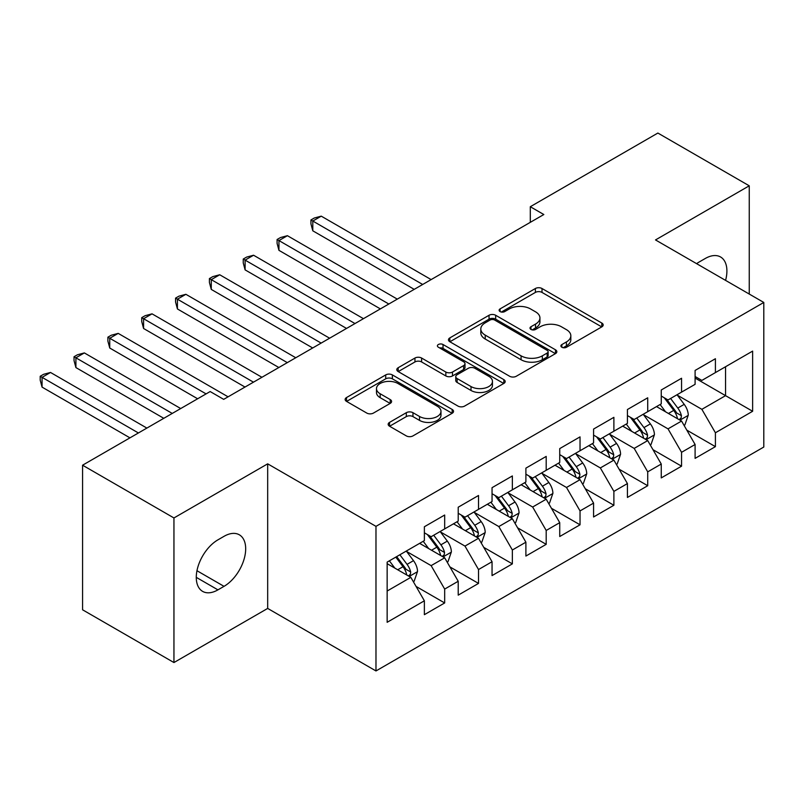 <?xml version="1.0" encoding="UTF-8"?>
<svg xmlns="http://www.w3.org/2000/svg" width="804" height="804" viewBox="0 0 804 804"><rect width="100%" height="100%" fill="white"/><g stroke="black" fill="none" stroke-linecap="round" stroke-linejoin="round"><path stroke-width="1.21" d="M561.865 347.248A3.286 1.899 0 0 0 566.508 347.248L601.804 326.876A4.693 2.713 0 0 0 603.181 324.957A4.693 2.713 0 0 0 601.804 323.037L542.017 288.515A4.693 2.713 0 0 0 535.374 288.515L500.078 308.897A3.286 1.899 0 0 0 499.113 310.233A3.286 1.899 0 0 0 500.078 311.58A3.286 1.899 0 0 0 504.731 311.58L509.294 308.947A15.035 8.683 0 0 1 530.55 308.947L535.534 311.821A15.035 8.683 0 0 1 539.936 317.952A15.035 8.683 0 0 1 535.534 324.092L530.972 326.726A3.286 1.899 0 0 0 530.007 328.072A3.286 1.899 0 0 0 530.972 329.419A3.286 1.899 0 0 0 535.615 329.419L540.187 326.776A15.035 8.683 0 0 1 561.443 326.776L566.428 329.65A15.035 8.683 0 0 1 570.83 335.791A15.035 8.683 0 0 1 566.428 341.931L561.865 344.564A3.286 1.899 0 0 0 560.901 345.911A3.286 1.899 0 0 0 561.865 347.248L561.865 344.564M389.548 422.381A4.693 2.713 0 0 0 388.171 424.301A4.693 2.713 0 0 0 389.548 426.22L406.321 435.899A4.693 2.713 0 0 0 412.965 435.899L452.16 413.276A4.693 2.713 0 0 0 453.536 411.357A4.693 2.713 0 0 0 452.16 409.437L392.372 374.915A4.693 2.713 0 0 0 385.719 374.915L346.524 397.548A4.693 2.713 0 0 0 345.147 399.467A4.693 2.713 0 0 0 346.524 401.377L366.795 413.075A4.693 2.713 0 0 0 373.438 413.075L390.211 403.397A4.693 2.713 0 0 0 391.588 401.477A4.693 2.713 0 0 0 390.211 399.558L380.161 393.759A12.562 7.256 0 0 1 376.483 388.623A12.562 7.256 0 0 1 384.242 381.92A12.562 7.256 0 0 1 397.93 383.498L437.296 406.221A12.562 7.256 0 0 1 440.974 411.357A12.562 7.256 0 0 1 433.215 418.06A12.562 7.256 0 0 1 419.527 416.482L412.965 412.693A4.693 2.713 0 0 0 406.321 412.693L389.548 422.381L389.548 426.22M173.945 517.957L173.945 662.546L267.682 608.427L267.682 463.838L173.945 517.957L82.571 465.204L210.156 391.548L223.693 399.357L543.826 214.527L530.298 206.718L530.298 222.346M267.682 463.838L375.981 526.359L763.8 302.455L763.8 447.034L375.981 670.948L375.981 526.359M749.248 294.053L749.248 185.804L655.511 239.934L763.8 302.455M749.248 185.804L657.873 133.052L530.298 206.718M509.625 376.262A4.693 2.713 0 0 0 516.269 376.262L555.463 353.629A4.693 2.713 0 0 0 556.84 351.71A4.693 2.713 0 0 0 555.463 349.79L495.676 315.268A4.693 2.713 0 0 0 489.033 315.268L449.838 337.901A4.693 2.713 0 0 0 448.461 339.821A4.693 2.713 0 0 0 449.838 341.74L509.625 376.262M439.687 347.961A3.286 1.899 0 0 1 443.024 348.423L443.024 344.514L503.817 379.619A4.693 2.713 0 0 1 505.193 381.528A4.693 2.713 0 0 1 503.817 383.448L464.611 406.08A4.693 2.713 0 0 1 457.968 406.08L398.181 371.559L398.181 367.719A4.693 2.713 0 0 0 396.804 369.639A4.693 2.713 0 0 0 398.181 371.559M398.181 367.719L414.954 358.041A4.693 2.713 0 0 1 421.597 358.041L445.848 372.041A4.693 2.713 0 0 0 452.491 372.041L463.617 365.609A4.693 2.713 0 0 0 464.993 363.699A4.693 2.713 0 0 0 463.617 361.78L438.371 347.207A3.286 1.899 0 0 1 437.406 345.861A3.286 1.899 0 0 1 439.436 344.102A3.286 1.899 0 0 1 443.024 344.514M695.098 378.061L725.56 395.648L725.56 366.735L752.634 351.107L715.409 372.594L715.409 358.725L695.098 370.443L695.098 384.322L681.561 392.131L681.561 378.262L661.26 389.98L661.26 403.859L647.722 411.668L647.722 397.799L627.421 409.517L627.421 423.396L613.884 431.205L613.884 417.336L593.573 429.065L593.573 442.934L580.036 450.742L580.036 436.873L559.735 448.602L559.735 462.471L546.197 470.29L546.197 456.411L525.896 468.139L525.896 482.008L512.359 489.827L512.359 475.948L492.048 487.676L492.048 501.545L478.521 509.364L478.521 495.485L458.21 507.213L458.21 521.082L444.672 528.901L444.672 515.032L424.371 526.751L424.371 540.62L387.146 562.117L387.146 622.296L424.371 600.799L410.834 577.352L387.146 563.674M752.634 351.107L752.634 411.276L715.409 432.773L701.872 409.326L677.33 395.166M686.807 430.14L715.409 446.642L715.409 432.773M715.409 446.642L695.098 458.37L695.098 444.491L681.561 452.31L668.024 428.864L643.491 414.703M652.969 449.677L681.561 466.179L681.561 452.31M681.561 466.179L661.26 477.908L661.26 464.039L647.722 471.847L634.185 448.401L609.653 434.24M619.13 469.214L647.722 485.727L647.722 471.847M647.722 485.727L627.421 497.445L627.421 483.576L613.884 491.385L600.347 467.938L575.805 453.778M585.282 488.752L613.884 505.264L613.884 491.385M613.884 505.264L593.573 516.982L593.573 503.113L580.036 510.922L566.508 487.475L541.966 473.315M551.443 508.289L580.036 524.801L580.036 510.922M580.036 524.801L559.735 536.519L559.735 522.65L546.197 530.469L532.66 507.022L508.128 492.852M517.605 527.826L546.197 544.338L546.197 530.469M546.197 544.338L525.896 556.056L525.896 542.187L512.359 550.006L498.822 526.56L474.29 512.389M483.757 547.363L512.359 563.875L512.359 550.006M512.359 563.875L492.048 575.594L492.048 561.725L478.521 569.544L464.983 546.097L440.441 531.926M449.918 566.9L478.521 583.413L478.521 569.544M478.521 583.413L458.21 595.141L458.21 581.262L444.672 589.081L431.135 565.634L406.603 551.464M416.08 586.438L444.672 602.95L444.672 589.081M444.672 602.95L424.371 614.678L424.371 600.799M424.371 532.811L431.135 536.72L444.672 528.901M387.146 591.03L410.834 577.352M458.21 513.274L464.983 517.173L478.521 509.364M431.135 565.634L444.672 557.815L419.628 543.363M458.21 581.262L444.672 557.815M492.048 493.736L498.822 497.636L512.359 489.827M464.983 546.097L478.521 538.278L453.476 523.816M492.048 561.725L478.521 538.278M525.896 474.189L532.66 478.099L546.197 470.29M498.822 526.56L512.359 518.741L487.314 504.279M525.896 542.187L512.359 518.741M559.735 454.652L566.508 458.561L580.036 450.742M532.66 507.022L546.197 499.204L521.153 484.742M559.735 522.65L546.197 499.204M593.573 435.115L600.347 439.024L613.884 431.205M566.508 487.475L580.036 479.666L555.001 465.204M593.573 503.113L580.036 479.666M627.421 415.578L634.185 419.487L647.722 411.668M600.347 467.938L613.884 460.129L588.84 445.667M627.421 483.576L613.884 460.129M661.26 396.04L668.024 399.95L681.561 392.131M634.185 448.401L647.722 440.592L622.678 426.13M661.26 464.039L647.722 440.592M695.098 376.503L701.872 380.413L715.409 372.594M668.024 428.864L681.561 421.055L656.526 406.593M695.098 444.491L681.561 421.055M82.571 465.204L82.571 609.794L173.945 662.546M267.682 608.427L375.981 670.948M701.872 409.326L725.56 395.648L752.634 411.276M725.58 280.385A30.632 17.688 120 0 0 720.565 256.978A30.632 17.688 120 0 0 705.259 258.496L699.158 262.003A30.632 17.688 120 0 0 696.606 263.662M217.934 539.846A30.632 17.688 120 0 0 197.925 566.83A30.632 17.688 120 0 0 202.618 591.382A30.632 17.688 120 0 0 217.934 589.865L224.025 586.347A30.632 17.688 120 0 0 244.034 559.353A30.632 17.688 120 0 0 239.341 534.811A30.632 17.688 120 0 0 224.025 536.328L217.934 539.846M563.172 347.72L566.428 345.841A15.035 8.683 0 0 0 570.83 339.7L570.83 335.791M539.936 317.952L539.936 321.861A15.035 8.683 0 0 1 535.534 328.002L532.278 329.881M601.744 326.906L542.017 292.425A4.693 2.713 0 0 0 535.374 292.425L501.394 312.042M555.403 353.659L495.676 319.178A4.693 2.713 0 0 0 489.033 319.178L449.898 341.77M547.162 353.056A3.286 1.899 0 0 0 548.127 351.71A3.286 1.899 0 0 0 547.162 350.363L494.681 320.062A3.286 1.899 0 0 0 490.028 320.062L485.214 322.846A15.035 8.683 0 0 0 480.812 328.987A15.035 8.683 0 0 0 485.214 335.117L521.082 355.83A15.035 8.683 0 0 0 542.348 355.83L547.162 353.056L547.162 356.956A3.286 1.899 0 0 0 548.127 355.619L548.127 351.71M480.812 328.987L480.812 332.896A15.035 8.683 0 0 0 485.214 339.027L485.214 335.117M547.162 356.956L542.348 359.74A15.035 8.683 0 0 1 521.082 359.74L485.214 339.027M398.241 371.599L414.954 361.951L414.954 358.041M464.993 363.699L464.993 367.599A4.693 2.713 0 0 1 463.617 369.518L452.491 375.95A4.693 2.713 0 0 1 445.848 375.95L421.597 361.951A4.693 2.713 0 0 0 414.954 361.951M443.024 348.423L503.746 383.488M471.013 386.563A12.562 7.256 0 0 0 484.701 388.141A12.562 7.256 0 0 0 492.46 381.438A12.562 7.256 0 0 0 488.782 376.302L474.913 368.302A4.693 2.713 0 0 0 468.27 368.302L457.144 374.724A4.693 2.713 0 0 0 455.767 376.644A4.693 2.713 0 0 0 457.144 378.563L471.013 386.563L471.013 390.473A12.562 7.256 0 0 0 484.701 392.05A12.562 7.256 0 0 0 492.46 385.347L492.46 381.438M455.767 376.644L455.767 380.553A4.693 2.713 0 0 0 457.144 382.463L457.144 378.563M471.013 390.473L457.144 382.463M440.974 411.357L440.974 415.266A12.562 7.256 0 0 1 433.215 421.959A12.562 7.256 0 0 1 419.527 420.391L412.965 416.603A4.693 2.713 0 0 0 406.321 416.603L389.608 426.251M376.483 388.623L376.483 392.533A12.562 7.256 0 0 0 380.161 397.668L380.161 393.759M390.141 403.427L380.161 397.668M452.099 413.306L392.372 378.825A4.693 2.713 0 0 0 385.719 378.825L346.594 401.417M684.073 425.386L684.877 424.914L688.264 415.145A12.683 7.326 -120 0 0 684.214 404.352L677.028 394.754M665.571 411.819L660.104 404.523M657.551 407.186L656.928 406.352M431.135 279.591L321.258 216.155L312.796 221.04L312.796 230.808L414.211 289.36M679.179 419.668L681.139 417.899L681.42 415.688A12.683 7.326 -120 0 0 677.792 408.06L670.596 398.462M666.496 399.065L675.37 410.914A6.462 3.729 60 0 1 676.546 412.874L681.42 415.688M664.265 397.779L673.722 410.402A12.683 7.326 60 0 1 677.36 418.03L677.611 418.763M312.796 230.808L310.937 223.874L310.937 219.964L422.673 284.475M310.937 219.964L314.314 218.005L321.258 216.155M650.225 444.924L651.039 444.461L654.426 434.683A12.683 7.326 -120 0 0 650.376 423.889L643.19 414.291M631.733 431.356L626.266 424.06M623.713 426.723L623.09 425.899M397.297 299.128L287.41 235.693L278.948 240.577L278.948 250.345L380.372 308.897M645.331 439.205L647.3 437.436L647.572 435.225A12.683 7.326 -120 0 0 643.944 427.597L636.758 418M632.658 418.603L641.532 430.452A6.462 3.729 60 0 1 642.708 432.421L647.572 435.225M630.426 417.316L639.884 429.949A12.683 7.326 60 0 1 643.512 437.577L643.773 438.311M278.948 250.345L277.089 243.411L277.089 239.502L388.834 304.012M277.089 239.502L280.475 237.552L287.41 235.693M616.387 464.461L617.201 463.998L620.577 454.23A12.683 7.326 -120 0 0 616.537 443.426L609.342 433.828M597.885 450.893L592.427 443.597M589.865 446.26L589.252 445.436M363.448 318.665L253.572 255.23L245.109 260.114L245.109 269.883L346.534 328.434M611.492 458.742L613.452 456.984L613.733 454.762A12.683 7.326 -120 0 0 610.105 447.135L602.92 437.537M598.809 438.14L607.693 449.989A6.462 3.729 60 0 1 608.869 451.959L613.733 454.762M596.578 436.853L606.045 449.486A12.683 7.326 60 0 1 609.673 457.114L609.934 457.848M245.109 269.883L243.25 262.948L243.25 259.039L354.996 323.55M243.25 259.039L246.637 257.089L253.572 255.23M582.548 483.998L583.352 483.536L586.739 473.767A12.683 7.326 -120 0 0 582.689 462.963L575.503 453.366M564.046 470.43L558.579 463.134M556.026 465.797L555.403 464.973M329.61 338.203L219.733 274.767L211.271 279.651L211.271 289.42L312.696 347.981M577.654 478.29L579.614 476.521L579.895 474.3A12.683 7.326 -120 0 0 576.267 466.672L569.071 457.084M564.971 457.677L573.845 469.526A6.462 3.729 60 0 1 575.021 471.496L579.895 474.3M562.74 456.391L572.197 469.023A12.683 7.326 60 0 1 575.835 476.651L576.086 477.385M211.271 289.42L209.412 282.485L209.412 278.576L321.148 343.097M209.412 278.576L212.789 276.626L219.733 274.767M548.7 503.545L549.514 503.073L552.901 493.304A12.683 7.326 -120 0 0 548.851 482.5L541.665 472.903M530.208 489.968L524.741 482.671M522.188 485.335L521.565 484.51M295.772 357.75L185.885 294.304L177.423 299.188L177.423 308.957L278.847 367.518M543.805 497.827L545.775 496.058L546.047 493.847A12.683 7.326 -120 0 0 542.419 486.219L535.233 476.621M531.132 477.214L540.007 489.073A6.462 3.729 60 0 1 541.182 491.033L546.047 493.847M528.901 475.928L538.358 488.561A12.683 7.326 60 0 1 541.986 496.189L542.248 496.922M177.423 308.957L175.563 302.023L175.563 298.113L287.309 362.634M175.563 298.113L178.95 296.163L185.885 294.304M514.861 523.082L515.676 522.61L519.052 512.841A12.683 7.326 -120 0 0 515.012 502.038L507.816 492.44M496.359 509.505L490.902 502.209M488.34 504.882L487.726 504.048M261.933 377.287L152.046 313.841L143.584 318.726L143.584 328.494L245.009 387.056M509.967 517.364L511.937 515.595L512.208 513.384A12.683 7.326 -120 0 0 508.58 505.756L501.394 496.158M497.284 496.751L506.168 508.61A6.462 3.729 60 0 1 507.344 510.57L512.208 513.384M495.053 495.465L504.52 508.098A12.683 7.326 60 0 1 508.148 515.726L508.409 516.459M143.584 328.494L141.725 321.56L141.725 317.65L253.471 382.171M141.725 317.65L145.112 315.701L152.046 313.841M481.023 542.62L481.837 542.147L485.214 532.379A12.683 7.326 -120 0 0 481.164 521.575L473.978 511.977M462.521 529.042L457.054 521.756M454.501 524.419L453.878 523.585M228.085 396.824L118.208 333.379L109.746 338.263L109.746 348.031L197.633 398.774M476.129 536.901L478.089 535.132L478.37 532.921A12.683 7.326 -120 0 0 474.742 525.293L467.546 515.696M463.446 516.289L472.32 528.148A6.462 3.729 60 0 1 473.496 530.107L478.37 532.921M461.215 515.002L470.682 527.635A12.683 7.326 60 0 1 474.31 535.263L474.561 535.997M109.746 348.031L107.887 341.097L107.887 337.188L206.085 393.89M107.887 337.188L111.264 335.238L118.208 333.379M447.175 562.157L447.989 561.684L451.376 551.916A12.683 7.326 -120 0 0 447.325 541.112L440.14 531.524M428.683 548.579L423.216 541.293M420.663 543.956L420.04 543.122M180.709 408.543L84.36 352.916L75.908 357.8L75.908 367.579L163.785 418.311M442.28 556.438L444.25 554.67L444.522 552.459A12.683 7.326 -120 0 0 440.893 544.831L433.708 535.233M429.607 535.826L438.481 547.685A6.462 3.729 60 0 1 439.657 549.645L444.522 552.459M427.376 534.539L436.833 547.172A12.683 7.326 60 0 1 440.461 554.8L440.723 555.534M75.908 367.579L74.038 360.634L74.038 356.735L172.247 413.427M74.038 356.735L77.425 354.775L84.36 352.916M413.336 581.694L414.15 581.222L417.527 571.453A12.683 7.326 -120 0 0 413.487 560.659L406.291 551.062M394.844 568.126L389.377 560.83M146.871 428.08L50.521 372.463L42.059 377.347L42.059 387.116L129.946 437.848M408.442 575.976L410.412 574.207L410.683 571.996A12.683 7.326 -120 0 0 407.055 564.368L399.869 554.77M396.684 556.609L404.643 567.222A6.462 3.729 60 0 1 405.819 569.182L410.683 571.996M395.809 557.112L402.995 566.709A12.683 7.326 60 0 1 406.623 574.337L406.884 575.071M42.059 387.116L40.2 380.171L40.2 376.272L138.409 432.964M40.2 376.272L43.587 374.312L50.521 372.463M566.428 345.841L566.428 341.931M530.972 329.419L530.972 326.726M535.534 328.002L535.534 324.092M500.078 311.58L500.078 308.897M535.374 292.425L535.374 288.515M542.017 292.425L542.017 288.515M601.804 326.876L601.804 323.037M449.838 341.74L449.838 337.901M489.033 319.178L489.033 315.268M495.676 319.178L495.676 315.268M555.463 353.629L555.463 349.79M521.082 359.74L521.082 355.83M542.348 359.74L542.348 355.83M421.597 361.951L421.597 358.041M445.848 375.95L445.848 372.041M452.491 375.95L452.491 372.041M463.617 369.518L463.617 365.609M503.817 383.448L503.817 379.619M406.321 416.603L406.321 412.693M412.965 416.603L412.965 412.693M419.527 420.391L419.527 416.482M390.211 403.397L390.211 399.558M346.524 401.377L346.524 397.548M385.719 378.825L385.719 374.915M392.372 378.825L392.372 374.915M452.16 413.276L452.16 409.437M196.276 577.352L217.934 589.865M196.96 570.719L224.025 586.347M679.973 420.13L688.184 415.397M677.792 408.06L684.214 404.352M668.425 413.467L673.722 410.402M646.135 439.667L654.335 434.934M643.944 427.597L650.376 423.889M634.587 433.004L639.884 429.949M612.296 459.205L620.497 454.471M610.105 447.135L616.537 443.426M600.749 452.541L606.045 449.486M578.448 478.742L586.659 474.008M576.267 466.672L582.689 462.963M566.9 472.079L572.197 469.023M544.609 498.289L552.81 493.545M542.419 486.219L548.851 482.5M533.062 491.616L538.358 488.561M510.771 517.826L518.972 513.083M508.58 505.756L515.012 502.038M499.224 511.153L504.52 508.098M476.923 537.363L485.134 532.62M474.742 525.293L481.164 521.575M465.375 530.69L470.682 527.635M443.084 556.901L451.285 552.157M440.893 544.831L447.325 541.112M431.537 550.237L436.833 547.172M409.246 576.438L417.447 571.704M407.055 564.368L413.487 560.659M397.699 569.775L402.995 566.709"/></g></svg>
